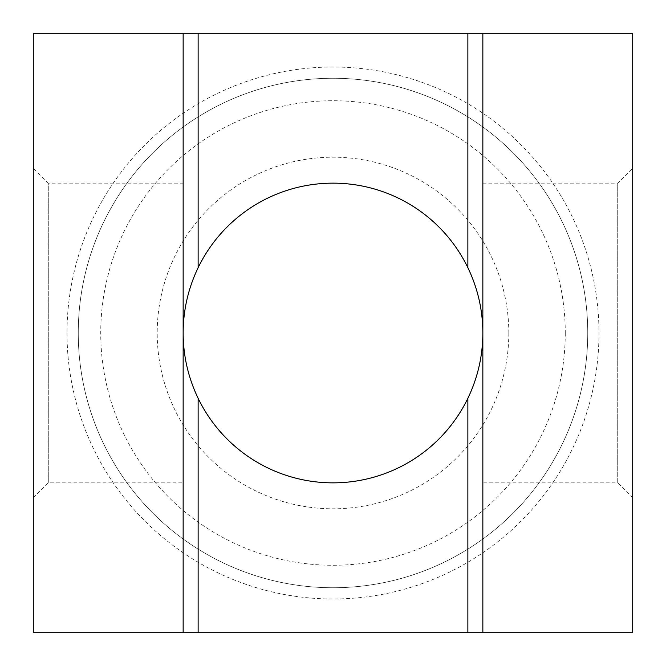 <?xml version="1.0" encoding="UTF-8"?>
<svg xmlns="http://www.w3.org/2000/svg" width="666" height="666" viewBox="0 0 666 666"><rect width="100%" height="100%" fill="white"/><g stroke="black" fill="none" stroke-linecap="round" stroke-linejoin="round"><path stroke-width="0.5" stroke-dasharray="3.33 2.5" d="M183.15 33.3L183.15 632.7M482.85 33.3L482.85 632.7M33.3 33.3L33.3 632.7L632.7 632.7L632.7 33.3L33.3 33.3M508.807 333A175.807 175.807 0 0 1 245.096 485.248A175.807 175.807 0 0 1 245.096 180.752A175.807 175.807 0 0 1 508.807 333M33.3 332.95L33.3 497.835L33.3 168.165L48.285 183.15L48.285 482.85L48.285 183.15L183.15 183.15L183.15 482.85L183.15 183.15M482.85 482.85L482.85 183.15L482.85 482.85L617.715 482.85L617.715 183.15L617.715 482.85L632.7 497.835L632.7 168.165L632.7 333.05M482.85 333A149.85 149.85 0 0 1 258.075 462.77A149.85 149.85 0 0 1 258.075 203.23A149.85 149.85 0 0 1 482.85 333M587.745 333A254.745 254.745 0 0 1 205.627 553.613A254.745 254.745 0 0 1 205.627 112.388A254.745 254.745 0 0 1 587.745 333A254.745 254.745 0 0 0 205.627 112.388A254.745 254.745 0 0 0 205.627 553.613A254.745 254.745 0 0 0 587.745 333A254.745 254.745 0 0 1 205.627 553.613A254.745 254.745 0 0 1 205.627 112.388A254.745 254.745 0 0 1 587.745 333A254.745 254.745 0 0 0 205.627 112.388A254.745 254.745 0 0 0 205.627 553.613A254.745 254.745 0 0 0 587.745 333M67.016 333A265.984 265.984 0 0 0 333 598.984A265.984 265.984 0 0 0 598.984 333A265.984 265.984 0 0 0 333 67.016A265.984 265.984 0 0 0 67.016 333M565.268 333A232.268 232.268 0 0 1 216.866 534.149A232.268 232.268 0 0 1 216.866 131.851A232.268 232.268 0 0 1 565.268 333M482.85 183.15L617.715 183.15L632.7 168.165M33.3 497.835L48.285 482.85L183.15 482.85"/><path stroke-width="1" d="M467.865 398.318A149.85 149.85 0 0 1 198.135 398.318L198.135 632.7L482.85 632.7L482.85 33.3L467.865 33.3L467.865 267.682C477.78 288.328 482.775 310.098 482.85 333C482.775 355.902 477.78 377.672 467.865 398.318L467.865 632.7M198.135 398.318C188.22 377.672 183.225 355.902 183.15 333C183.225 310.098 188.22 288.328 198.135 267.682A149.85 149.85 0 0 1 467.865 267.682M183.15 632.7L33.3 632.7L33.3 33.3L183.15 33.3L183.15 632.7L198.135 632.7M33.3 168.165L33.3 332.95M482.85 33.3L632.7 33.3L632.7 632.7L482.85 632.7M632.7 333.05L632.7 497.835M467.865 33.3L183.15 33.3M198.135 33.3L198.135 267.682"/></g></svg>
